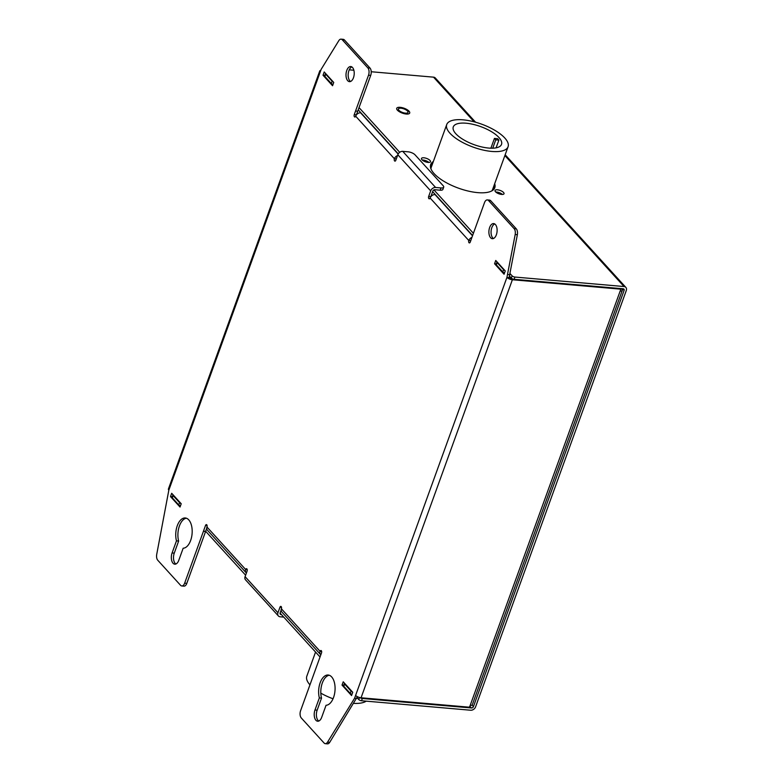 <?xml version="1.0" encoding="UTF-8"?>
<svg xmlns="http://www.w3.org/2000/svg" width="783" height="783" viewBox="0 0 783 783"><rect width="100%" height="100%" fill="white"/><g stroke="black" fill="none" stroke-linecap="round" stroke-linejoin="round"><path stroke-width="1.17" d="M493.456 238.521A7.585 4.081 95 0 1 491.832 227.647A7.585 4.081 95 0 1 494.719 223.948M489.659 227.462A7.585 4.081 95 0 1 493.662 223.576A7.585 4.081 95 0 1 496.353 234.812A7.585 4.081 95 0 1 492.35 238.698A7.585 4.081 95 0 1 489.659 227.462M350.569 81.481A7.585 4.081 95 0 1 348.934 70.607A7.585 4.081 95 0 1 351.831 66.907M346.771 70.421A7.585 4.081 95 0 1 350.774 66.545A7.585 4.081 95 0 1 353.456 77.781A7.585 4.081 95 0 1 349.453 81.657A7.585 4.081 95 0 1 346.771 70.421M320.159 682.776A15.18 8.153 95 0 1 328.165 675.015A15.18 8.153 95 0 1 333.548 697.487A15.18 8.153 95 0 1 326.051 705.268L321.676 717.345A7.585 4.081 95 0 1 317.673 721.231A7.585 4.081 95 0 1 314.981 709.995L319.356 697.907A15.18 8.153 95 0 1 320.159 682.776M329.242 675.24A15.18 8.153 -85 0 0 322.332 682.962A15.18 8.153 -85 0 0 321.529 698.093L319.356 697.907M175.891 564.005A7.585 4.081 95 0 1 174.266 553.141L172.094 552.955A7.585 4.081 -85 0 0 174.785 564.191A7.585 4.081 -85 0 0 178.788 560.305L183.163 548.227A15.18 8.153 -85 0 0 190.651 540.446A15.18 8.153 -85 0 0 185.277 517.974A15.18 8.153 -85 0 0 177.271 525.736A15.18 8.153 -85 0 0 176.469 540.867L178.632 541.063A15.18 8.153 95 0 1 179.434 525.922A15.18 8.153 95 0 1 186.344 518.199M178.632 541.063L174.266 553.141M321.529 698.093L317.154 710.181A7.585 4.081 -85 0 0 318.779 721.045M516.291 228.842A5.403 2.897 95 0 1 517.357 234.704L515.185 234.518A5.403 2.897 -85 0 0 514.118 228.646L516.291 228.842L490.745 200.771L488.582 200.575A5.403 2.897 -85 0 0 487.339 199.91A5.403 2.897 -85 0 0 484.491 202.67L470.231 242.094A1.625 0.871 -85 0 1 469.379 242.916A1.625 0.871 -85 0 1 468.802 240.518L430.102 197.991A4.258 3.21 -42.3 0 1 435.025 194.595L435.358 194.624M517.357 234.704L509.107 277.564A1.674 0.626 19.9 0 0 511.25 278.494L511.876 278.552M277.955 612.766A4.258 3.21 137.7 0 0 278.386 615.947L245.519 579.821A4.258 3.21 -42.3 0 1 245.089 576.65L277.955 612.766L279.962 607.226A1.625 0.871 95 0 1 280.823 606.394A1.625 0.871 95 0 1 281.391 608.792L320.09 651.329A1.625 0.871 95 0 1 320.952 650.497A1.625 0.871 95 0 1 321.519 652.895L319.444 658.63A1.625 0.871 95 0 1 319.386 658.787L300.613 710.641A5.403 2.897 -85 0 0 301.289 717.972L324.054 742.989A5.403 2.897 -85 0 0 325.288 743.664A5.403 2.897 -85 0 0 327.548 742.137L329.721 742.323L357.391 696.674M329.721 742.323A5.403 2.897 95 0 1 327.46 743.85L325.288 743.664M281.459 614.577L281.009 614.538A1.674 1.263 137.7 0 1 280.128 612.962L281.146 610.133M206.722 528.339L205.635 531.354A1.625 0.871 -85 0 0 205.577 531.53L186.804 583.384A5.403 2.897 95 0 1 183.956 586.144L181.793 585.958A5.403 2.897 -85 0 0 184.641 583.188L186.804 583.384M341.065 39.15L343.238 39.336A5.403 2.897 95 0 1 344.471 40.011L342.308 39.825A5.403 2.897 -85 0 0 341.065 39.15A5.403 2.897 -85 0 0 338.804 40.677L321.187 69.286L168.834 490.148A4.258 1.595 -160.1 0 1 168.414 489.013L319.738 70.979A4.258 1.595 19.9 0 0 320.169 72.114M430.816 196.69A1.625 0.871 -85 0 1 430.846 196.611L432.852 191.062A1.674 1.263 137.7 0 1 434.78 189.721L440.183 190.191L440.995 187.94L435.602 187.48A4.258 3.21 137.7 0 0 430.679 190.876L397.813 154.76L395.806 160.3A1.625 0.871 95 0 1 394.955 161.132A1.625 0.871 95 0 1 394.378 158.734L355.678 116.197A1.625 0.871 95 0 1 354.826 117.029A1.625 0.871 95 0 1 354.249 114.631L368.519 75.217A5.403 2.897 -85 0 0 367.844 67.896L370.016 68.082L344.471 40.011M370.016 68.082A5.403 2.897 95 0 1 370.692 75.403L368.519 75.217M356.392 114.895A1.625 0.871 95 0 1 356.422 114.817L370.692 75.403M487.339 199.91L489.512 200.096A5.403 2.897 95 0 1 490.745 200.771M333.744 82.43L332.55 85.729L323.027 75.256L324.211 71.958L333.744 82.43M342.034 685.096L343.228 681.797L352.751 692.27L351.557 695.568L342.034 685.096L343.757 685.242M171.692 493.29L170.498 496.588L180.031 507.051L181.225 503.763L171.692 493.29M504.076 274.236L505.27 270.938L495.747 260.465L494.553 263.763L504.076 274.236M172.094 552.955L176.469 540.867M515.185 234.518L506.934 277.378A4.258 1.595 19.9 0 0 512.385 279.746L619.989 289.093L619.402 288.457M514.118 228.646L488.582 200.575M430.679 190.876L428.673 196.416A1.625 0.871 -85 0 0 429.25 198.823A1.625 0.871 -85 0 0 430.102 197.991M367.844 67.896L342.308 39.825M181.793 585.958A5.403 2.897 -85 0 1 180.55 585.283L157.784 560.266A5.403 2.897 -85 0 1 156.717 554.393L168.834 490.148M246.41 572.999A4.258 3.21 -42.3 0 1 246.097 572.706L207.397 530.179A4.258 3.21 -42.3 0 1 206.966 527.008A1.625 0.871 -85 0 0 206.399 524.6A1.625 0.871 -85 0 0 205.537 525.432L203.463 531.168A1.625 0.871 -85 0 0 203.414 531.334L184.641 583.188M245.089 576.65L247.095 571.101A1.625 0.871 -85 0 0 246.528 568.703A1.625 0.871 -85 0 0 245.666 569.535L247.222 569.672M327.548 742.137L354.582 698.23L506.934 277.378L509.107 277.564M507.961 274.549L510.125 274.735M355.56 111.02L357.733 111.206M323.027 75.256L324.828 75.413M494.553 263.763L496.275 263.91M205.577 531.53L203.414 531.334M281.391 608.792A4.258 3.21 137.7 0 0 281.821 611.973L320.521 654.5A4.258 3.21 137.7 0 0 320.834 654.794M321.647 651.466L320.09 651.329A4.258 3.21 137.7 0 0 320.521 654.5M246.097 572.706A4.258 3.21 -42.3 0 1 245.666 569.535L206.966 527.008M471.924 237.396A4.258 3.21 137.7 0 0 468.802 240.518L470.74 240.694M621.242 288.614L621.868 289.299A4.258 1.595 -160.1 0 1 622.289 290.444A4.258 1.595 -160.1 0 1 620.165 291.051L620.528 290.062A1.028 0.773 137.7 0 0 619.989 289.093M622.289 290.444L472.325 704.71A4.258 1.595 -160.1 0 1 470.201 705.326L620.165 291.051M355.609 695.412A4.258 1.595 -160.1 0 0 361.061 697.78L468.665 707.137A1.028 0.773 137.7 0 0 469.849 706.315L470.201 705.326M320.795 70.372A4.258 1.595 19.9 0 0 319.738 70.979M360.934 112.83L360.601 112.801A4.258 3.21 -42.3 0 0 355.678 116.197M397.51 155.602A4.258 3.21 137.7 0 0 394.378 158.734L396.315 158.9M397.813 154.76A4.258 3.21 -42.3 0 1 402.736 151.354L408.139 151.824A5.403 2.026 19.9 0 1 415.049 154.838L443.158 185.718A5.403 2.026 19.9 0 1 443.697 187.166L442.884 189.417A5.403 2.026 -160.1 0 1 440.183 190.191M440.995 187.94A5.403 2.026 19.9 0 0 443.697 187.166M170.498 496.588L172.309 496.745M278.386 615.947A4.258 3.21 137.7 0 0 280.187 616.789L283.749 617.102M354.582 698.23L356.754 698.426M407.503 111.049A5.099 1.918 19.9 0 0 402.374 108.436A5.099 1.918 19.9 0 0 398.41 108.945A5.099 1.918 19.9 0 0 398.919 110.305A5.099 1.918 19.9 0 0 404.048 112.918A5.099 1.918 19.9 0 0 408.012 112.419A5.099 1.918 19.9 0 0 407.503 111.049M429.994 160.456A4.776 1.791 19.9 0 0 425.189 158A4.776 1.791 19.9 0 0 421.479 158.479A4.776 1.791 19.9 0 0 421.959 159.752A4.776 1.791 19.9 0 0 426.764 162.208A4.776 1.791 19.9 0 0 430.464 161.729A4.776 1.791 19.9 0 0 429.994 160.456M422.223 160.016A4.776 1.791 -160.1 0 1 428.908 162.443M503.538 192.471A4.776 1.791 19.9 0 0 498.742 190.015A4.776 1.791 19.9 0 0 495.032 190.494A4.776 1.791 19.9 0 0 495.512 191.766A4.776 1.791 19.9 0 0 500.308 194.213A4.776 1.791 19.9 0 0 504.017 193.744A4.776 1.791 19.9 0 0 503.538 192.471M495.776 192.031A4.776 1.791 -160.1 0 1 502.461 194.458M433.332 161.533A34.08 12.782 19.9 0 0 430.709 164.508A34.08 12.782 19.9 0 0 434.115 173.62A34.08 12.782 19.9 0 0 468.351 191.091A34.08 12.782 19.9 0 0 494.797 187.714A34.08 12.782 19.9 0 0 494.68 183.741M430.444 165.683A34.08 12.782 -160.1 0 1 432.519 163.784M344.569 683.285A2.163 0.812 19.9 0 0 344.393 683.481A2.163 0.812 19.9 0 0 344.608 684.058L343.796 686.309L350.226 693.376L351.038 691.125A2.163 0.812 19.9 0 0 352.526 692.025M344.608 684.058L351.038 691.125M504.546 272.934A2.163 0.812 -160.1 0 1 502.784 271.936L496.353 264.869A2.163 0.812 -160.1 0 1 496.138 264.292L496.951 262.041A2.163 0.812 19.9 0 0 497.166 262.618L496.353 264.869M502.784 271.936L503.596 269.685L497.166 262.618M622.622 288.741L624.11 290.376L473.421 706.638L472.002 705.082M624.11 290.376A1.674 1.263 137.7 0 0 623.229 288.79L514.088 279.306A2.163 0.812 -160.1 0 1 511.319 278.102L512.131 275.851A2.163 0.812 19.9 0 0 514.901 277.055L624.041 286.539A4.258 3.21 137.7 0 1 625.852 287.39A4.258 3.21 137.7 0 1 626.283 290.562L475.594 706.824A4.258 3.21 137.7 0 1 470.671 710.23L361.531 700.746A2.163 0.812 -160.1 0 1 358.761 699.542L357.038 697.643M359.945 697.604A2.163 0.812 19.9 0 0 362.343 698.495L471.483 707.979A1.674 1.263 137.7 0 0 473.421 706.638M173.102 494.836A2.163 0.812 19.9 0 0 172.926 495.032A2.163 0.812 19.9 0 0 173.141 495.61L172.329 497.861L178.759 504.927L179.571 502.676A2.163 0.812 19.9 0 0 181.049 503.577M173.141 495.61L179.571 502.676M349.247 69.834L353.867 70.235M371.23 71.742L433.518 77.155A4.258 3.21 -42.3 0 1 435.328 78.006L475.555 122.207M333 84.466A2.163 0.812 -160.1 0 1 331.317 83.497L324.886 76.421A2.163 0.812 -160.1 0 1 324.671 75.843L325.483 73.602A2.163 0.812 19.9 0 0 325.699 74.179L324.886 76.421M331.317 83.497L332.129 81.246L325.699 74.179M493.867 185.992A34.08 12.782 -160.1 0 1 494.249 188.781M351.988 694.364A2.163 0.812 -160.1 0 1 350.226 693.376M343.796 686.309A2.163 0.812 -160.1 0 1 343.58 685.732L344.393 683.481M320.041 656.986L280.089 613.079M245.617 575.192L205.665 531.275M180.452 505.896A2.163 0.812 -160.1 0 1 178.759 504.927M172.329 497.861A2.163 0.812 -160.1 0 1 172.113 497.283L172.926 495.032M332.129 81.246A2.163 0.812 19.9 0 0 333.401 82.058M473.412 233.295L433.919 189.897M399.712 152.293L359.035 107.604M503.596 269.685A2.163 0.812 19.9 0 0 504.878 270.507M512.131 275.851L510.291 273.825M206.477 529.034L207.015 529.631M280.901 610.818L281.44 611.415M511.319 278.102L509.596 276.203M472.599 235.546L432.647 191.639M398.253 153.85L358.223 109.855M400.015 112.086A6.91 2.594 -160.1 0 1 396.707 108.328A6.91 2.594 -160.1 0 1 406.406 109.268A6.91 2.594 -160.1 0 1 409.715 113.036A6.91 2.594 -160.1 0 1 400.015 112.086M309.951 684.841A32.749 12.283 -160.1 0 1 306.809 676.228L315.559 652.053M366.229 701.147A32.749 12.283 -160.1 0 1 353.71 703.369M333.029 698.779A32.749 12.283 -160.1 0 1 320.815 693.141M498.957 137.514A25.653 9.621 19.9 0 0 473.177 124.37A25.653 9.621 19.9 0 0 453.279 126.905A25.653 9.621 19.9 0 0 455.843 133.766A25.653 9.621 19.9 0 0 481.623 146.91A25.653 9.621 19.9 0 0 501.521 144.375A25.653 9.621 19.9 0 0 498.957 137.514M498.272 139.394A25.653 9.621 19.9 0 0 497.577 138.669L494.445 138.405L495.747 139.844L498.888 140.118A25.653 9.621 19.9 0 0 498.272 139.394M501.59 194.429A3.67 1.38 19.9 0 0 496.461 192.569M428.037 162.414A3.67 1.38 19.9 0 0 422.908 160.564M449.99 133.257A32.622 12.234 19.9 0 0 482.768 149.974A32.622 12.234 19.9 0 0 508.069 146.744A32.622 12.234 19.9 0 0 504.81 138.023A32.622 12.234 19.9 0 0 472.032 121.306A32.622 12.234 19.9 0 0 446.731 124.536A32.622 12.234 19.9 0 0 449.99 133.257M491.753 190.925A32.622 12.234 19.9 0 0 492.605 189.466L508.069 146.744M446.731 124.536L431.267 167.259A32.622 12.234 19.9 0 0 430.983 168.922M496.089 147.84L498.888 140.118M492.722 148.202L495.747 139.844M490.892 148.202L494.445 138.405M472.511 235.791L435.025 194.595M361.061 697.78L512.385 279.746M398.136 154.055L360.601 112.801M430.846 196.611L428.673 196.416M435.602 187.48L402.736 151.354M354.249 114.631L356.422 114.817M281.518 607.363L279.962 607.226M281.009 614.538L280.03 613.471M205.537 525.432L207.094 525.569M203.463 531.168L205.635 531.354M317.154 710.181L314.981 709.995M362.343 698.495L361.531 700.746M514.901 277.055L514.088 279.306M624.041 286.539L504.878 155.572M474.175 121.835L433.518 77.155M469.878 706.207L471.483 707.979M358.761 699.542L359.505 697.496M620.42 289.299L619.676 288.487M625.852 287.39L505.172 154.76"/></g></svg>
